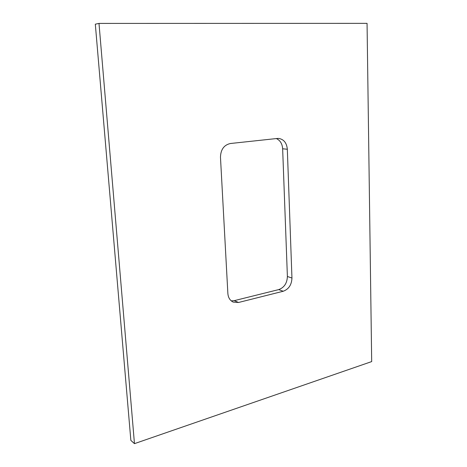 <?xml version="1.0" encoding="UTF-8"?>
<svg xmlns="http://www.w3.org/2000/svg" width="467" height="467" viewBox="0 0 467 467"><rect width="100%" height="100%" fill="white"/><g stroke="black" fill="none" stroke-linecap="round" stroke-linejoin="round"><path stroke-width="0.7" d="M277.345 138.46L278.799 138.442C283.883 139.359 286.72 142.96 287.328 149.247L291.951 278.028C291.653 284.788 288.752 289.196 283.23 291.25L238.555 302.476L233.261 302.114C230.027 300.579 228.229 297.701 227.867 293.469L220.471 157.181C220.722 149.516 224.032 144.957 230.394 143.509L277.345 138.46M276.336 138.571C280.165 140.328 282.266 143.731 282.646 148.78L287.392 276.499C287.106 283.2 284.216 287.567 278.723 289.598L234.253 300.655L231.258 300.876M98.998 23.42L95.315 24.179L130.853 440.381L134.461 443.65L371.685 361.586L367.056 23.35L98.998 23.42L134.461 443.65M282.646 148.78L287.328 149.247M234.253 300.655L238.555 302.476M278.723 289.598L283.23 291.25M287.392 276.499L291.951 278.028"/></g></svg>
